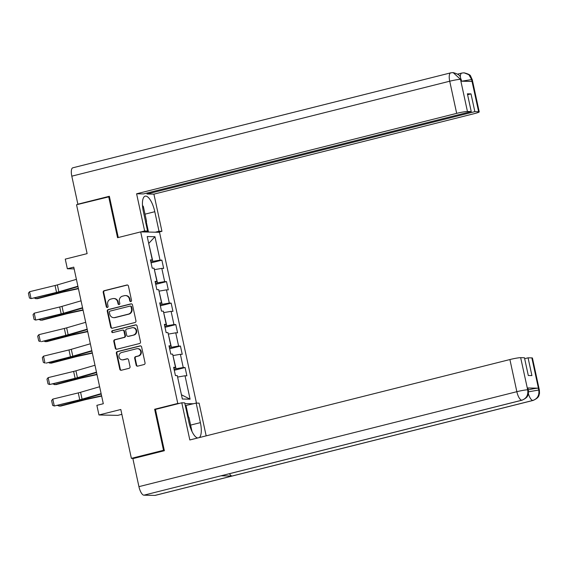 <?xml version="1.0" encoding="UTF-8"?>
<svg xmlns="http://www.w3.org/2000/svg" width="568" height="568" viewBox="0 0 568 568"><rect width="100%" height="100%" fill="white"/><g stroke="black" fill="none" stroke-linecap="round" stroke-linejoin="round"><path stroke-width="0.85" d="M130.86 301.572A0.973 0.909 -88.8 0 0 131.535 300.408L128.432 286.045A1.392 1.292 -88.8 0 0 126.877 285.015L104.164 290.717A1.392 1.292 -88.8 0 0 103.198 292.385L106.301 306.748A0.973 0.909 -88.8 0 0 107.387 307.473A0.973 0.909 -88.8 0 0 108.069 306.301L107.664 304.448A4.445 4.146 -88.8 0 1 110.767 299.109L112.663 298.633A4.445 4.146 -88.8 0 1 117.633 301.942L118.037 303.802A0.973 0.909 -88.8 0 0 119.124 304.526A0.973 0.909 -88.8 0 0 119.805 303.355L119.401 301.494A4.445 4.146 -88.8 0 1 122.503 296.155L124.399 295.679A4.445 4.146 -88.8 0 1 129.369 298.995L129.774 300.848A0.973 0.909 -88.8 0 0 130.86 301.572M136.15 365.11A1.392 1.292 -88.8 0 0 137.704 366.147L144.073 364.542A1.392 1.292 -88.8 0 0 145.046 362.874L141.595 346.927A1.392 1.292 -88.8 0 0 140.04 345.898L117.328 351.599A1.392 1.292 -88.8 0 0 116.362 353.268L119.805 369.214A1.392 1.292 -88.8 0 0 121.36 370.251L129.057 368.32A1.392 1.292 -88.8 0 0 130.029 366.651L128.553 359.828A1.392 1.292 -88.8 0 0 126.998 358.791L123.185 359.75A3.713 3.465 -88.8 0 1 118.953 356.526A3.713 3.465 -88.8 0 1 121.616 352.522L136.569 348.759A3.713 3.465 -88.8 0 1 140.8 351.99A3.713 3.465 -88.8 0 1 138.138 355.994L135.645 356.619A1.392 1.292 -88.8 0 0 134.673 358.287L136.15 365.11L136.654 365.125A1.392 1.292 -88.8 0 0 137.633 366.161M109.447 196.691L76.545 204.75L87.117 253.633L65.263 259.122L67.343 268.756L73.769 267.145L103.305 403.72L96.872 405.339L98.96 414.974L117.789 415.364L121.864 414.342M155.944 409.287L154.645 409.258L163.513 450.289L131.378 458.362L120.814 409.485L98.96 414.974M154.645 409.258L177.784 403.443L140.694 231.893L159.523 232.284L196.457 403.095M108.68 196.677L117.555 237.708L140.694 231.893M134.985 322.517A1.392 1.292 -88.8 0 0 135.958 320.849L132.507 304.902A1.392 1.292 -88.8 0 0 130.952 303.866L108.247 309.574A1.392 1.292 -88.8 0 0 107.274 311.243L110.724 327.189A1.392 1.292 -88.8 0 0 112.272 328.219L134.985 322.517M137.051 325.918L140.502 341.865A1.392 1.292 -88.8 0 1 139.529 343.534L116.816 349.235A1.392 1.292 -88.8 0 1 115.268 348.205L113.792 341.375A1.392 1.292 -88.8 0 1 114.757 339.707L123.973 337.392A1.392 1.292 -88.8 0 0 124.939 335.724L123.959 331.201A1.392 1.292 -88.8 0 0 122.404 330.164L112.819 332.571A0.973 0.909 -88.8 0 1 111.711 331.733A0.973 0.909 -88.8 0 1 112.407 330.683L135.496 324.882A1.392 1.292 -88.8 0 1 137.051 325.918M133.743 458.411L131.378 458.362M163.513 450.289L164.28 450.303M193.461 403.77L184.877 403.592M179.076 403.472L177.784 403.443M185.097 367.546L183.237 367.51L180.383 354.29L182.236 354.325L180.454 346.068L178.593 346.033L175.739 332.812L177.592 332.848L175.81 324.591L173.95 324.548L171.096 311.335L172.949 311.37L171.167 303.113L169.307 303.071L166.452 289.857L168.305 289.893L166.523 281.636L164.663 281.593L161.802 268.38L163.662 268.416L161.88 260.151L160.02 260.116L154.957 236.707L147.218 236.551L152.281 259.959L150.421 259.917L152.21 268.181L154.07 268.217L156.924 281.437L155.071 281.394L156.853 289.659L158.713 289.694L161.568 302.914L159.714 302.879L161.497 311.136L163.357 311.172L166.211 324.392L164.358 324.356L166.14 332.614L168 332.656L170.854 345.869L169.001 345.834L170.783 354.091L172.644 354.134L175.498 367.347L173.645 367.311L175.427 375.569L177.287 375.611L182.349 399.013L190.081 399.176L185.026 375.767L186.879 375.81L185.097 367.546L174.284 370.265M172.963 355.603L176.059 368.76L174.064 369.257M176.059 368.76L183.237 367.51M173.204 355.54L180.383 354.29M175.498 367.347L173.808 368.078M168.32 334.126L171.415 347.282L169.42 347.779M171.415 347.282L178.593 346.033M168.561 334.062L175.739 332.812M170.854 345.869L169.165 346.601M163.676 312.641L166.772 325.798L164.777 326.302M166.772 325.798L173.95 324.548M163.918 312.585L171.096 311.335M166.211 324.392L164.521 325.116M159.033 291.164L162.128 304.32L160.133 304.824M162.128 304.32L169.307 303.071M159.274 291.107L166.452 289.857M161.568 302.914L159.878 303.639M154.382 269.686L157.485 282.843L155.49 283.347M157.485 282.843L164.663 281.593M154.624 269.63L161.802 268.38M156.924 281.437L155.234 282.161M148.731 243.53L152.842 261.365L150.847 261.869M152.842 261.365L160.02 260.116M148.717 243.459L154.957 236.707M152.281 259.959L150.591 260.684M67.343 268.756L74.152 268.898M181.462 394.909L177.606 377.081M181.717 394.916L190.081 399.176M177.848 377.017L185.026 375.767M151.06 262.87L161.88 260.151M155.703 284.348L166.523 281.636M160.353 305.825L171.167 303.113M164.997 327.31L175.81 324.591M169.64 348.787L180.454 346.068M130.888 301.565A0.973 0.909 -88.8 0 1 130.278 300.863L129.88 299.002A4.445 4.146 -88.8 0 0 125.933 295.573L125.421 295.566M113.685 298.512L114.196 298.527A4.445 4.146 -88.8 0 1 118.144 301.949L118.549 303.809A0.973 0.909 -88.8 0 0 119.152 304.512M127.452 285.008A1.392 1.292 -88.8 0 0 127.388 285.022L104.675 290.731A1.392 1.292 -88.8 0 0 103.71 292.399L106.812 306.755A0.973 0.909 -88.8 0 0 107.423 307.466M131.528 303.859A1.392 1.292 -88.8 0 0 131.464 303.873L108.751 309.581A1.392 1.292 -88.8 0 0 107.785 311.25L111.229 327.196A1.392 1.292 -88.8 0 0 112.208 328.24M131.066 306.834A0.973 0.909 -88.8 0 0 129.973 306.109L110.043 311.115A0.973 0.909 -88.8 0 0 109.361 312.286L109.787 314.246A4.445 4.146 -88.8 0 0 114.757 317.555L128.382 314.132A4.445 4.146 -88.8 0 0 131.485 308.793L131.066 306.834L131.57 306.841A0.973 0.909 -88.8 0 0 130.711 306.088L130.2 306.081M113.735 317.668L114.239 317.682A4.445 4.146 -88.8 0 0 115.268 317.562L114.757 317.555M131.57 306.841L131.996 308.8A4.445 4.146 -88.8 0 1 128.893 314.139L115.268 317.562M122.731 330.129L123.235 330.136A1.392 1.292 -88.8 0 1 124.47 331.208L125.45 335.738A1.392 1.292 -88.8 0 1 124.477 337.406L115.268 339.721A1.392 1.292 -88.8 0 0 114.296 341.389L115.773 348.212A1.392 1.292 -88.8 0 0 116.752 349.249M136.071 324.875A1.392 1.292 -88.8 0 0 136.008 324.889L112.918 330.69A0.973 0.909 -88.8 0 0 112.847 332.564M133.53 334.992A3.713 3.465 -88.8 0 0 132.82 327.665A3.713 3.465 -88.8 0 0 131.968 327.764L126.699 329.085A1.392 1.292 -88.8 0 0 125.727 330.753L126.707 335.283A1.392 1.292 -88.8 0 0 128.261 336.32L134.034 335.006A3.713 3.465 -88.8 0 0 133.331 327.679L132.82 327.665M127.942 336.355L128.446 336.363A1.392 1.292 -88.8 0 0 128.766 336.327L128.261 336.32M134.034 335.006L128.766 336.327M137.428 348.667L137.939 348.674A3.713 3.465 -88.8 0 1 138.642 356.001L136.15 356.626A1.392 1.292 -88.8 0 0 135.184 358.294L136.654 365.125M122.326 359.849L122.837 359.856A3.713 3.465 -88.8 0 0 123.689 359.757L123.185 359.75M127.573 358.784A1.392 1.292 -88.8 0 0 127.509 358.798L123.689 359.757M140.615 345.891A1.392 1.292 -88.8 0 0 140.552 345.905L117.839 351.613A1.392 1.292 -88.8 0 0 116.873 353.282L120.317 369.228A1.392 1.292 -88.8 0 0 121.296 370.265M35.635 297.824L35.834 298.761L59.888 292.52A10.607 0.944 -12.2 0 1 63.715 291.611L78.363 288.381M34.442 298.136L37.339 298.725L61.387 292.492A7.072 0.632 167.8 0 1 63.935 291.881L78.427 288.686M77.901 286.236L58.859 291.774A7.072 0.632 -12.2 0 1 56.537 292.392L31.07 298.598L57.574 292.477A10.607 0.944 167.8 0 0 61.053 291.554L77.986 286.627M76.41 279.349L57.368 284.895A7.072 0.632 -12.2 0 1 55.046 285.505L29.579 291.711L31.07 298.598L29.444 298.008L28.4 293.187L29.579 291.711M142.49 205.467L143.349 206.482L146.558 221.35L145.834 223.032M187.49 415.684L188.952 417.416L192.005 431.524M145.01 214.164L154.794 211.708A15.911 5.552 75.9 0 0 145.188 196.159A15.911 5.552 75.9 0 0 143.335 211.474L147.566 231.027L144.641 230.963L136.604 193.787L456.672 113.366L449.721 81.217L71.802 176.172L77.866 204.196L109.354 196.279L118.272 237.523M154.794 211.708L159.019 231.261L161.944 231.318L153.907 194.142L147.062 194.007L474.848 111.647L478.639 111.726L471.589 79.378L471.965 81.43L461.017 81.203L460.52 79.151M146.856 193.07L147.062 194.007M467.592 94.742L471.007 93.883L467.393 93.812L471.234 111.569L143.448 193.929L136.604 193.787M143.846 231.957L147.566 231.027M140.921 231.9L144.641 230.963M158.224 232.255L161.944 231.318M155.298 232.191L159.019 231.261M153.907 194.142L473.982 113.721A8.484 0.753 167.8 0 0 479.222 111.868A8.484 0.753 167.8 0 0 478.639 111.726M71.802 176.172A8.697 3.032 -104.1 0 1 72.818 167.801L450.736 72.846A8.697 3.032 -104.1 0 0 449.721 81.217A8.484 0.753 -12.2 0 1 460.492 79.343L467.443 111.491A8.484 0.753 167.8 0 0 456.672 113.366M78.703 204.21L77.866 204.196M471.234 111.569L467.443 111.491M471.007 93.883L474.848 111.647M146.303 221.96L148.482 232.056M147.666 232.035L147.453 231.055M461.72 81.217L471.561 79.57M460.3 77.07A8.697 3.032 -104.1 0 1 461.805 73.073L464.028 72.818L468.849 74.706L471.589 79.357M450.736 72.846L453.143 72.597L460.492 79.343M522.077 400.191A8.697 3.032 -104.1 0 1 521.814 400.22C526.401 398.551 528.368 395.158 527.715 390.031L528.325 389.96L528.425 393.219C527.608 395.008 528.822 397.11 522.077 400.191L221.286 475.771A8.697 3.032 -104.1 0 1 221.016 475.799L143.896 495.182A8.697 3.032 -104.1 0 1 138.933 486.648L132.876 458.632L164.365 450.715L155.44 409.414L181.788 402.79L184.714 402.854L188.945 422.4A15.911 5.552 75.9 0 0 197.721 437.985M199.29 437.587A15.911 5.552 75.9 0 0 200.397 422.635L196.166 403.088L199.098 403.145L206.17 435.862M181.788 402.79L189.826 439.966L509.901 359.544A8.484 0.753 -12.2 0 1 520.664 357.67L524.456 357.748L528.297 375.505L531.911 375.583L528.07 357.819L531.861 357.897A8.484 0.753 -12.2 0 1 532.443 358.046L539.394 390.195A8.484 0.753 167.8 0 0 538.812 390.046L531.861 357.897M196.166 403.088L185.317 405.623M539.394 390.195L539.501 393.425C538.691 395.207 539.905 397.33 533.146 400.419L155.227 495.374A8.697 3.032 -104.1 0 1 154.936 495.41L232.064 476.027A8.697 3.032 -104.1 0 1 229.465 473.712M143.896 495.182L154.936 495.41M138.933 486.648L516.852 391.693A8.697 3.032 -104.1 0 0 521.814 400.22L221.016 475.799L232.064 476.027L532.855 400.447C537.449 398.793 539.423 395.392 538.784 390.251L538.812 390.046M528.304 389.868A8.484 0.753 -12.2 0 1 538.286 388.185L527.345 387.958A8.484 0.753 -12.2 0 1 527.92 388.107L528.325 389.96M528.07 357.819L524.662 358.678M186.013 405.637L188.427 416.791M40.278 319.301L40.477 320.238L64.532 313.998A10.607 0.944 -12.2 0 1 68.359 313.089L83.006 309.858M39.085 319.614L41.982 320.203L66.03 313.969A7.072 0.632 167.8 0 1 68.579 313.358L83.077 310.163M44.922 340.779L45.12 341.716L69.175 335.482A10.607 0.944 -12.2 0 1 73.002 334.566L87.65 331.336M43.729 341.091L46.626 341.68L70.673 335.447A7.072 0.632 167.8 0 1 73.229 334.836L87.72 331.641M82.545 307.714L63.502 313.252A7.072 0.632 -12.2 0 1 61.181 313.87L35.713 320.075L62.217 313.955A10.607 0.944 167.8 0 0 65.696 313.032L82.63 308.104M81.054 300.827L62.011 306.372A7.072 0.632 -12.2 0 1 59.697 306.983L34.222 313.188L35.713 320.075L34.087 319.486L33.043 314.665L34.222 313.188M87.188 329.191L68.146 334.729A7.072 0.632 -12.2 0 1 65.824 335.347L41.393 341.638L66.861 335.432A10.607 0.944 167.8 0 0 70.34 334.509L87.273 329.582M85.697 322.304L66.655 327.85A7.072 0.632 -12.2 0 1 64.34 328.46L38.865 334.673L40.356 341.553L38.73 340.963L37.687 336.142L38.865 334.673M49.565 362.256L49.764 363.193L73.819 356.96A10.607 0.944 -12.2 0 1 77.646 356.044L92.293 352.813M48.372 362.569L51.269 363.158L75.317 356.924A7.072 0.632 167.8 0 1 77.873 356.313L92.364 353.118M54.208 383.734L54.407 384.671L78.462 378.437A10.607 0.944 -12.2 0 1 82.289 377.521L96.936 374.291M53.016 384.046L55.912 384.642L79.96 378.402A7.072 0.632 167.8 0 1 82.516 377.791L97.007 374.596M58.852 405.211L59.051 406.148L83.105 399.915A10.607 0.944 -12.2 0 1 86.932 398.999L101.58 395.768M57.659 405.531L60.556 406.12L84.604 399.879A7.072 0.632 167.8 0 1 87.16 399.276L101.651 396.074M91.831 350.669L72.789 356.214A7.072 0.632 -12.2 0 1 70.468 356.825L46.036 363.115L71.504 356.91A10.607 0.944 167.8 0 0 74.983 355.987L91.917 351.059M90.34 343.782L71.298 349.327A7.072 0.632 -12.2 0 1 68.984 349.938L43.509 356.15L45 363.03L43.374 362.441L42.33 357.627L43.509 356.15M96.475 372.146L77.433 377.692A7.072 0.632 -12.2 0 1 75.111 378.302L49.643 384.508L76.147 378.387A10.607 0.944 167.8 0 0 79.626 377.464L96.56 372.537M94.984 365.267L75.942 370.805A7.072 0.632 -12.2 0 1 73.627 371.422L48.152 377.628L49.643 384.508L48.017 383.918L46.974 379.105L48.152 377.628M101.118 393.624L82.076 399.169A7.072 0.632 -12.2 0 1 79.754 399.78L54.287 405.992L80.791 399.865A10.607 0.944 167.8 0 0 84.277 398.942L101.203 394.014M99.627 386.744L80.585 392.282A7.072 0.632 -12.2 0 1 78.27 392.9L52.796 399.105L54.287 405.992L52.661 405.396L51.617 400.582L52.796 399.105M129.88 299.002L129.369 298.995M118.549 303.809L118.037 303.802M118.144 301.949L117.633 301.942M106.812 306.755L106.301 306.748M103.71 292.399L103.198 292.385M104.675 290.731L104.164 290.717M127.388 285.022L126.877 285.015M130.278 300.863L129.774 300.848M111.229 327.196L110.724 327.189M107.785 311.25L107.274 311.243M108.751 309.581L108.247 309.574M131.464 303.873L130.952 303.866M128.893 314.139L128.382 314.132M131.996 308.8L131.485 308.793M115.773 348.212L115.268 348.205M114.296 341.389L113.792 341.375M115.268 339.721L114.757 339.707M124.477 337.406L123.973 337.392M125.45 335.738L124.939 335.724M124.47 331.208L123.959 331.201M112.918 330.69L112.407 330.683M136.008 324.889L135.496 324.882M135.184 358.294L134.673 358.287M136.15 356.626L135.645 356.619M138.642 356.001L138.138 355.994M127.509 358.798L126.998 358.791M120.317 369.228L119.805 369.214M116.873 353.282L116.362 353.268M117.839 351.613L117.328 351.599M140.552 345.905L140.04 345.898M59.754 291.916L59.888 292.52M63.545 290.83L63.715 291.611M58.859 291.774L57.368 284.895M56.537 292.392L55.046 285.505M464.028 72.818C468.323 73.89 470.545 75.033 470.687 76.247L472.271 79.719A8.484 0.753 167.8 0 0 471.688 79.577M453.143 72.597C462.175 75.061 459.817 77.738 461.202 79.492L460.62 79.35M538.286 388.185L538.784 390.244M520.664 357.67L527.715 390.017M527.743 389.818L527.345 387.958M527.615 389.818A8.484 0.753 -12.2 0 0 516.852 391.693L509.901 359.544M190.614 425.098L200.397 422.635M533.146 400.419A8.697 3.032 -104.1 0 1 532.855 400.447A8.697 3.032 -104.1 0 1 528.354 393.617M527.92 391.92L538.691 390.046M64.397 313.394L64.532 313.998M68.188 312.308L68.359 313.089M69.04 334.871L69.175 335.482M72.832 333.785L73.002 334.566M63.502 313.252L62.011 306.372M61.181 313.87L59.697 306.983M68.146 334.729L66.655 327.85M65.824 335.347L64.34 328.46M73.684 356.349L73.819 356.96M77.475 355.263L77.646 356.044M78.327 377.834L78.462 378.437M82.119 376.74L82.289 377.521M82.971 399.311L83.105 399.915M86.762 398.218L86.932 398.999M72.789 356.214L71.298 349.327M70.468 356.825L68.984 349.938M77.433 377.692L75.942 370.805M75.111 378.302L73.627 371.422M82.076 399.169L80.585 392.282M79.754 399.78L78.27 392.9M457.652 74.117L461.805 73.073M479.222 111.868L472.271 79.719M461.202 79.492L461.571 81.217"/></g></svg>
